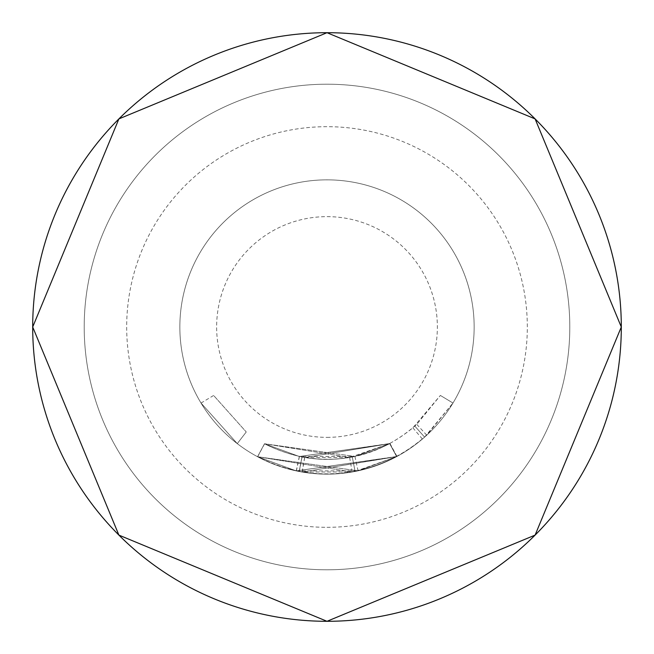 <?xml version="1.0" encoding="UTF-8"?>
<svg xmlns="http://www.w3.org/2000/svg" width="654" height="654" viewBox="0 0 654 654"><rect width="100%" height="100%" fill="white"/><g stroke="black" fill="none" stroke-linecap="round" stroke-linejoin="round"><path stroke-width="0.49" stroke-dasharray="3.27 2.45" d="M201.031 403.06L237.279 443.633L201.031 403.06L213.629 395.457L246.247 431.967L213.629 395.457M32.7 327A294.3 294.3 0 0 0 327 621.3A294.3 294.3 0 0 0 621.3 327A294.3 294.3 0 0 0 327 32.7A294.3 294.3 0 0 0 32.7 327M396.651 456.623L389.686 443.657L396.651 456.623L389.686 443.657L396.651 456.623L389.686 443.657L396.651 456.623L389.686 443.657L299.311 456.508L264.486 443.755L354.926 456.459L264.494 443.755L349.645 457.481L352.293 456.999L349.645 457.489L264.486 443.755L299.434 456.533L389.972 443.51L304.707 457.547L301.952 457.048L304.601 457.53L389.686 443.657L354.934 456.459L389.686 443.657L354.934 456.459L299.328 456.508L264.502 443.764C306.285 464.626 348.026 464.577 389.751 443.625L389.809 443.592C348.083 464.577 306.317 464.634 264.527 443.772L299.328 456.508C343.734 464.847 382.884 454.138 416.77 424.364L440.379 395.433L412.862 427.83C380.98 453.835 344.903 463.735 304.617 457.53L301.968 457.048L304.617 457.53L349.645 457.481L389.686 443.657L299.319 456.508L389.686 443.657L304.617 457.53L301.968 457.048L304.617 457.53L389.71 443.649L396.651 456.623L296.237 470.896L257.545 456.729L296.368 470.929L396.97 456.451L302.23 472.049L299.172 471.493L302.107 472.033L396.651 456.623L358.032 470.839L257.545 456.729L352.163 471.984L355.106 471.444L352.154 471.984L257.537 456.721L358.032 470.839L396.651 456.623L358.04 470.839L296.254 470.905L257.553 456.729L296.254 470.905C345.525 480.101 389.024 468.199 426.743 435.188L452.977 403.036L424.601 437.125L422.402 439.03C387.127 467.577 347.037 478.581 302.132 472.033L299.189 471.501L302.132 472.033L352.163 471.984L355.106 471.444L396.651 456.623L302.132 472.033L299.189 471.501L302.132 472.033L396.676 456.606L296.237 470.896L257.553 456.737L296.254 470.905L396.651 456.623L389.694 443.657L396.676 456.606M396.79 456.549C350.421 479.864 304.02 479.93 257.586 456.754L257.57 456.737C303.979 479.913 350.364 479.864 396.725 456.582L389.809 443.592M179.85 327A147.15 147.15 0 0 0 327 474.15A147.15 147.15 0 0 0 474.15 327A147.15 147.15 0 0 0 327 179.85A147.15 147.15 0 0 0 179.85 327A147.15 147.15 0 0 0 327 474.15A147.15 147.15 0 0 0 474.15 327A147.15 147.15 0 0 0 327 179.85A147.15 147.15 0 0 0 179.85 327M327 527.32A200.32 200.32 0 0 0 527.32 327A200.32 200.32 0 0 0 327 126.68A200.32 200.32 0 0 0 126.68 327A200.32 200.32 0 0 0 327 527.32M327 84.203A242.798 242.798 0 0 1 569.798 327A242.798 242.798 0 0 1 327 569.798A242.798 242.798 0 0 0 569.798 327A242.798 242.798 0 0 0 327 84.203A242.798 242.798 0 0 0 84.203 327A242.798 242.798 0 0 0 327 569.798A242.798 242.798 0 0 0 569.798 327A242.798 242.798 0 0 0 327 84.203A242.798 242.798 0 0 0 84.203 327A242.798 242.798 0 0 0 327 569.798A242.798 242.798 0 0 0 569.798 327A242.798 242.798 0 0 0 327 84.203A242.798 242.798 0 0 0 84.203 327A242.798 242.798 0 0 0 327 569.798A242.798 242.798 0 0 1 84.203 327A242.798 242.798 0 0 1 327 84.203A242.798 242.798 0 0 1 569.798 327A242.798 242.798 0 0 1 327 569.798M264.51 443.764L257.553 456.737L264.486 443.755M264.527 443.772L257.586 456.754M389.751 443.625L396.725 456.582M299.319 456.508L296.254 470.905M304.617 457.53L302.107 472.033M301.968 457.048L299.189 471.501L301.968 457.048M412.862 427.83L422.402 439.03M414.84 426.114L424.601 437.125L414.84 426.114M440.379 395.433L452.977 403.036L440.379 395.433M416.77 424.364L426.743 435.188M354.934 456.459L358.032 470.839M352.293 456.999L355.106 471.444L352.293 456.999M349.645 457.481L352.154 471.984M301.952 457.048L299.172 471.493M302.05 457.064L299.279 471.518M304.707 457.547L302.23 472.049M389.8 443.6L396.774 456.557M389.972 443.51L396.97 456.451M299.434 456.533L296.368 470.929M264.576 443.796L257.643 456.778M237.279 443.633L246.247 431.967L237.279 443.633M327 437.363A110.362 110.362 0 0 0 437.363 327A110.362 110.362 0 0 0 327 216.637A110.362 110.362 0 0 0 216.637 327A110.362 110.362 0 0 0 327 437.363"/><path stroke-width="0.98" d="M621.3 327A294.3 294.3 0 0 0 327 32.7A294.3 294.3 0 0 0 32.7 327A294.3 294.3 0 0 0 327 621.3A294.3 294.3 0 0 0 621.3 327A294.3 294.3 0 0 1 327 621.3A294.3 294.3 0 0 1 32.7 327M327 32.7L535.103 118.897L621.3 327L535.103 535.103L327 621.3L118.897 535.103L32.7 327L118.897 118.897L327 32.7"/></g></svg>
